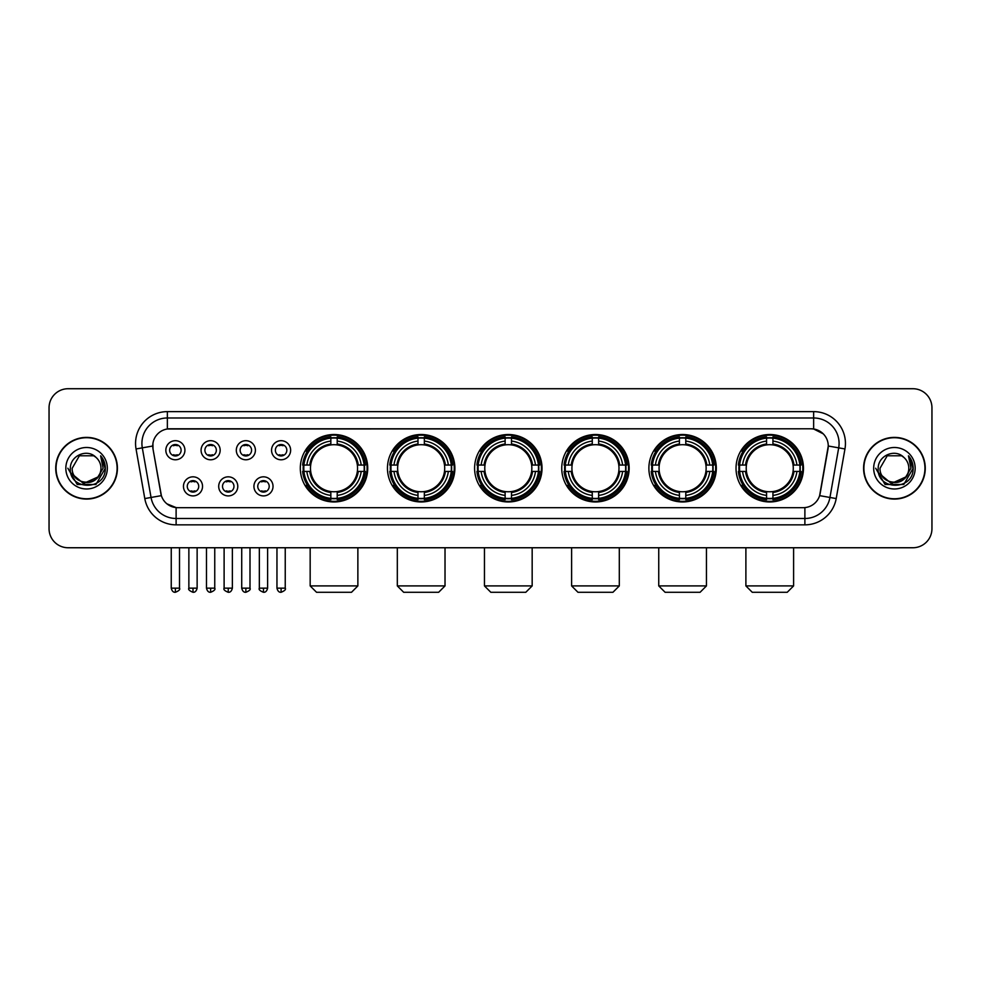 <?xml version="1.0" encoding="UTF-8"?>
<svg xmlns="http://www.w3.org/2000/svg" width="981" height="981" viewBox="0 0 981 981"><rect width="100%" height="100%" fill="white"/><g stroke="black" fill="none" stroke-linecap="round" stroke-linejoin="round"><path stroke-width="1.47" d="M648.882 468.231A33.71 33.71 0 0 0 682.604 501.953A33.71 33.71 0 0 0 716.314 468.231A33.71 33.71 0 0 0 682.604 434.522A33.71 33.71 0 0 0 648.882 468.231M387.458 468.231A33.71 33.71 0 0 0 421.168 501.953A33.71 33.71 0 0 0 454.877 468.231A33.71 33.71 0 0 0 421.168 434.522A33.71 33.71 0 0 0 387.458 468.231M474.596 468.231A33.71 33.71 0 0 0 508.305 501.953A33.71 33.71 0 0 0 542.027 468.231A33.71 33.71 0 0 0 508.305 434.522A33.71 33.71 0 0 0 474.596 468.231M561.745 468.231A33.71 33.71 0 0 0 595.455 501.953A33.71 33.71 0 0 0 629.164 468.231A33.71 33.71 0 0 0 595.455 434.522A33.71 33.71 0 0 0 561.745 468.231M736.032 468.231A33.71 33.71 0 0 0 769.742 501.953A33.71 33.71 0 0 0 803.464 468.231A33.71 33.71 0 0 0 769.742 434.522A33.71 33.71 0 0 0 736.032 468.231M300.309 468.231A33.71 33.71 0 0 0 334.018 501.953A33.71 33.71 0 0 0 367.728 468.231A33.71 33.71 0 0 0 334.018 434.522A33.71 33.71 0 0 0 300.309 468.231M237.782 486.368A9.54 9.54 0 0 1 228.242 495.908A9.54 9.54 0 0 1 218.702 486.368A9.54 9.54 0 0 1 228.242 476.827A9.54 9.54 0 0 1 237.782 486.368M222.515 486.368A5.727 5.727 0 0 0 228.242 492.094A5.727 5.727 0 0 0 233.969 486.368A5.727 5.727 0 0 0 228.242 480.641A5.727 5.727 0 0 0 222.515 486.368M273.025 486.368A9.54 9.54 0 0 1 263.472 495.908A9.54 9.54 0 0 1 253.932 486.368A9.54 9.54 0 0 1 263.472 476.827A9.54 9.54 0 0 1 273.025 486.368M257.758 486.368A5.727 5.727 0 0 0 263.472 492.094A5.727 5.727 0 0 0 269.199 486.368A5.727 5.727 0 0 0 263.472 480.641A5.727 5.727 0 0 0 257.758 486.368M202.54 486.368A9.54 9.54 0 0 1 192.999 495.908A9.54 9.54 0 0 1 183.459 486.368A9.54 9.54 0 0 1 192.999 476.827A9.54 9.54 0 0 1 202.54 486.368M187.273 486.368A5.727 5.727 0 0 0 192.999 492.094A5.727 5.727 0 0 0 198.726 486.368A5.727 5.727 0 0 0 192.999 480.641A5.727 5.727 0 0 0 187.273 486.368M220.161 450.23A9.54 9.54 0 0 1 210.621 459.782A9.54 9.54 0 0 1 201.08 450.23A9.54 9.54 0 0 1 210.621 440.69A9.54 9.54 0 0 1 220.161 450.23M204.894 450.23A5.727 5.727 0 0 0 210.621 455.957A5.727 5.727 0 0 0 216.347 450.23A5.727 5.727 0 0 0 210.621 444.516A5.727 5.727 0 0 0 204.894 450.23M255.403 450.23A9.54 9.54 0 0 1 245.863 459.782A9.54 9.54 0 0 1 236.311 450.23A9.54 9.54 0 0 1 245.863 440.69A9.54 9.54 0 0 1 255.403 450.23M240.137 450.23A5.727 5.727 0 0 0 245.863 455.957A5.727 5.727 0 0 0 251.577 450.23A5.727 5.727 0 0 0 245.863 444.516A5.727 5.727 0 0 0 240.137 450.23M290.634 450.23A9.54 9.54 0 0 1 281.093 459.782A9.54 9.54 0 0 1 271.553 450.23A9.54 9.54 0 0 1 281.093 440.69A9.54 9.54 0 0 1 290.634 450.23M275.367 450.23A5.727 5.727 0 0 0 281.093 455.957A5.727 5.727 0 0 0 286.82 450.23A5.727 5.727 0 0 0 281.093 444.516A5.727 5.727 0 0 0 275.367 450.23M184.919 450.23A9.54 9.54 0 0 1 175.378 459.782A9.54 9.54 0 0 1 165.838 450.23A9.54 9.54 0 0 1 175.378 440.69A9.54 9.54 0 0 1 184.919 450.23M169.652 450.23A5.727 5.727 0 0 0 175.378 455.957A5.727 5.727 0 0 0 181.105 450.23A5.727 5.727 0 0 0 175.378 444.516A5.727 5.727 0 0 0 169.652 450.23M144.796 498.569L136.04 448.955A31.809 31.809 0 0 1 167.359 411.628L813.641 411.628A31.809 31.809 0 0 1 844.96 448.955L836.204 498.569A31.809 31.809 0 0 1 804.886 524.847L176.114 524.847A31.809 31.809 0 0 1 144.796 498.569L151.049 497.465L142.306 447.851A25.445 25.445 0 0 1 167.359 417.98L813.641 417.98A25.445 25.445 0 0 1 838.694 447.851L829.951 497.465A25.445 25.445 0 0 1 804.886 518.483L176.114 518.483A25.445 25.445 0 0 1 151.049 497.465L161.375 495.638L152.999 448.955A17.18 17.18 0 0 1 169.909 428.795L811.091 428.795A17.18 17.18 0 0 1 828.001 448.955L820.153 493.48A17.18 17.18 0 0 1 803.243 507.68L177.757 507.68A17.18 17.18 0 0 1 160.847 493.48L152.999 448.955L152.926 443.424M303.337 471.42A30.852 30.852 0 0 1 303.337 465.055M739.061 471.42A30.852 30.852 0 0 1 739.061 465.055M564.774 471.42A30.852 30.852 0 0 1 564.774 465.055M477.624 471.42A30.852 30.852 0 0 1 477.624 465.055M390.475 471.42A30.852 30.852 0 0 1 390.475 465.055M651.911 471.42A30.852 30.852 0 0 1 651.911 465.055M55.733 468.231A30.852 30.852 0 0 0 86.586 499.084A30.852 30.852 0 0 0 117.426 468.231A30.852 30.852 0 0 0 86.586 437.391A30.852 30.852 0 0 0 55.733 468.231M863.574 468.231A30.852 30.852 0 0 0 894.414 499.084A30.852 30.852 0 0 0 925.267 468.231A30.852 30.852 0 0 0 894.414 437.391A30.852 30.852 0 0 0 863.574 468.231M167.359 411.628L167.359 428.991L811.091 428.795L813.641 428.991L823.231 433.823M803.243 507.68L177.757 507.68M176.114 524.847L176.114 507.594L166.942 503.842M844.96 448.955L828.271 446.012L819.625 495.638L836.204 498.569M931.95 407.802A19.08 19.08 0 0 0 912.87 388.721L68.13 388.721A19.08 19.08 0 0 0 49.05 407.802L49.05 528.661A19.08 19.08 0 0 0 68.13 547.754L912.87 547.754A19.08 19.08 0 0 0 931.95 528.661L931.95 407.802L931.95 528.661M49.05 407.802L49.05 528.661M912.87 388.721L68.13 388.721M68.13 547.754L912.87 547.754M117.107 468.231A30.534 30.534 0 0 0 86.586 437.71A30.534 30.534 0 0 0 56.052 468.231A30.534 30.534 0 0 0 86.586 498.765A30.534 30.534 0 0 0 117.107 468.231M98.517 476.705L83.52 483.498L70.791 472.903M100.957 468.231C101.84 486.784 71.319 486.784 72.202 468.231L79.387 455.785L93.771 455.785L96.003 457.379C87.174 448.133 70.191 455.748 70.35 468.231C68.731 490.426 104.709 491.015 105.298 469.31L105.323 468.231C105.274 463.523 103.704 459.378 100.626 455.809L103.103 468.231L97.597 477.477A14.372 14.372 0 0 0 100.957 468.231C101.84 486.784 71.319 486.784 72.202 468.231L79.387 455.785L93.771 455.785L96.003 457.379L93.771 455.785L79.387 455.785L72.202 468.231C71.319 486.784 101.84 486.784 100.957 468.231A14.372 14.372 0 0 0 96.003 457.379M97.597 477.477C89.97 487.79 71.454 481.193 72.202 468.231M65.837 468.231A20.736 20.736 0 0 0 86.586 488.979A20.736 20.736 0 0 0 107.321 468.231A20.736 20.736 0 0 0 86.586 447.495A20.736 20.736 0 0 0 65.837 468.231M100.626 455.809L105.323 468.783L104.452 462.554L105.323 468.783L104.452 462.554L105.323 468.783L100.761 455.969L105.323 468.783L100.761 455.969L105.323 468.231L95.954 484.479L77.205 484.479L67.836 468.231M100.761 455.969L105.323 468.795M924.948 468.231A30.534 30.534 0 0 0 894.414 437.71A30.534 30.534 0 0 0 863.893 468.231A30.534 30.534 0 0 0 894.414 498.765A30.534 30.534 0 0 0 924.948 468.231M906.358 476.705L891.361 483.498L878.633 472.903M908.798 468.231C909.681 486.784 879.16 486.784 880.043 468.231L887.229 455.785L901.613 455.785L903.832 457.379C895.015 448.133 878.032 455.748 878.191 468.231C876.573 490.426 912.551 491.015 913.139 469.31L913.164 468.231C913.115 463.523 911.545 459.378 908.467 455.809L910.944 468.231L905.438 477.477A14.372 14.372 0 0 0 908.798 468.231C909.681 486.784 879.16 486.784 880.043 468.231L887.229 455.785L901.613 455.785L903.832 457.379L901.613 455.785L887.229 455.785L880.043 468.231C879.16 486.784 909.681 486.784 908.798 468.231A14.372 14.372 0 0 0 903.832 457.379M905.438 477.477C897.811 487.79 879.295 481.193 880.043 468.231M873.679 468.231A20.736 20.736 0 0 0 894.414 488.979A20.736 20.736 0 0 0 915.163 468.231A20.736 20.736 0 0 0 894.414 447.495A20.736 20.736 0 0 0 873.679 468.231M908.467 455.809L913.164 468.783L912.293 462.554L913.164 468.783L912.293 462.554L913.164 468.783L908.602 455.969L913.164 468.783L908.602 455.969L913.164 468.231L903.795 484.479L885.046 484.479L875.677 468.231M908.602 455.969L913.164 468.795M351.517 592.279L316.532 592.279L310.168 585.915L357.869 585.915L351.517 592.279M337.206 498.348L337.206 499.623A31.551 31.551 0 0 0 365.41 471.42L364.135 471.42A30.276 30.276 0 0 1 337.206 498.348L337.206 495.405A27.358 27.358 0 0 0 361.192 471.42L357.342 471.42A23.532 23.532 0 0 0 337.206 444.92L337.206 438.127A30.276 30.276 0 0 1 364.135 465.055L365.41 465.055A31.551 31.551 0 0 0 337.206 436.852L337.206 438.127M303.914 471.42L302.626 471.42A31.551 31.551 0 0 0 330.842 499.623L330.842 498.348A30.276 30.276 0 0 1 303.914 471.42L306.857 471.42A27.358 27.358 0 0 0 330.842 495.405L330.842 491.555A23.532 23.532 0 0 0 357.342 471.42L358.286 471.42A24.464 24.464 0 0 1 337.206 492.499L337.206 495.405M330.842 438.127L330.842 436.852A31.551 31.551 0 0 0 302.626 465.055L303.914 465.055A30.276 30.276 0 0 1 330.842 438.127L330.842 441.07A27.358 27.358 0 0 0 306.857 465.055L310.695 465.055A23.532 23.532 0 0 0 330.842 491.555L330.842 492.499A24.464 24.464 0 0 1 309.763 471.42L306.857 471.42M303.975 471.42A30.215 30.215 0 0 1 303.975 465.055M337.206 438.188A30.215 30.215 0 0 0 330.842 438.188M364.061 465.055A30.215 30.215 0 0 1 364.061 471.42M364.135 465.055L361.192 465.055A27.358 27.358 0 0 0 337.206 441.07M361.192 471.42L364.135 471.42M330.842 495.405L330.842 498.348M357.342 465.055L361.192 465.055M337.206 491.591L337.206 492.499M330.842 491.555A23.532 23.532 0 0 1 310.695 471.42L309.763 471.42M337.206 498.287A30.215 30.215 0 0 1 330.842 498.287M306.857 465.055L303.914 465.055M330.842 444.871L330.842 441.07M337.206 444.92A23.532 23.532 0 0 0 310.695 465.055L309.763 465.055A24.464 24.464 0 0 1 330.842 443.976M337.206 444.884L337.206 443.976A24.464 24.464 0 0 1 358.286 465.055M307.556 451.064L305.753 451.064A33.072 33.072 0 0 1 367.102 468.231A33.072 33.072 0 0 1 305.753 485.411L307.556 485.411M438.654 592.279L403.669 592.279L397.317 585.915L445.018 585.915L438.654 592.279M424.344 498.348L424.344 499.623A31.551 31.551 0 0 0 452.56 471.42L451.272 471.42A30.276 30.276 0 0 1 424.344 498.348L424.344 495.405A27.358 27.358 0 0 0 448.329 471.42L444.491 471.42A23.532 23.532 0 0 0 424.344 444.92L424.344 438.127A30.276 30.276 0 0 1 451.272 465.055L452.56 465.055A31.551 31.551 0 0 0 424.344 436.852L424.344 438.127M391.051 471.42L389.776 471.42A31.551 31.551 0 0 0 417.98 499.623L417.98 498.348A30.276 30.276 0 0 1 391.051 471.42L393.994 471.42A27.358 27.358 0 0 0 417.98 495.405L417.98 491.555A23.532 23.532 0 0 0 444.491 471.42L445.423 471.42A24.464 24.464 0 0 1 424.344 492.499L424.344 495.405M417.98 438.127L417.98 436.852A31.551 31.551 0 0 0 389.776 465.055L391.051 465.055A30.276 30.276 0 0 1 417.98 438.127L417.98 441.07A27.358 27.358 0 0 0 393.994 465.055L397.845 465.055A23.532 23.532 0 0 0 417.98 491.555L417.98 492.499A24.464 24.464 0 0 1 396.9 471.42L393.994 471.42M391.125 471.42A30.215 30.215 0 0 1 391.125 465.055M424.344 438.188A30.215 30.215 0 0 0 417.98 438.188M451.211 465.055A30.215 30.215 0 0 1 451.211 471.42M451.272 465.055L448.329 465.055A27.358 27.358 0 0 0 424.344 441.07M448.329 471.42L451.272 471.42M417.98 495.405L417.98 498.348M444.491 465.055L448.329 465.055M424.344 491.591L424.344 492.499M417.98 491.555A23.532 23.532 0 0 1 397.845 471.42L396.9 471.42M424.344 498.287A30.215 30.215 0 0 1 417.98 498.287M393.994 465.055L391.051 465.055M417.98 444.871L417.98 441.07M424.344 444.92A23.532 23.532 0 0 0 397.845 465.055L396.9 465.055A24.464 24.464 0 0 1 417.98 443.976M424.344 444.884L424.344 443.976A24.464 24.464 0 0 1 445.423 465.055M394.705 451.064L392.903 451.064A33.072 33.072 0 0 1 454.24 468.231A33.072 33.072 0 0 1 392.903 485.411L394.705 485.411M525.804 592.279L490.819 592.279L484.455 585.915L532.168 585.915L525.804 592.279M511.493 498.348L511.493 499.623A31.551 31.551 0 0 0 539.697 471.42L538.422 471.42A30.276 30.276 0 0 1 511.493 498.348L511.493 495.405A27.358 27.358 0 0 0 535.479 471.42L531.628 471.42A23.532 23.532 0 0 0 511.493 444.92L511.493 438.127A30.276 30.276 0 0 1 538.422 465.055L539.697 465.055A31.551 31.551 0 0 0 511.493 436.852L511.493 438.127M478.201 471.42L476.925 471.42A31.551 31.551 0 0 0 505.129 499.623L505.129 498.348A30.276 30.276 0 0 1 478.201 471.42L481.144 471.42A27.358 27.358 0 0 0 505.129 495.405L505.129 491.555A23.532 23.532 0 0 0 531.628 471.42L532.573 471.42A24.464 24.464 0 0 1 511.493 492.499L511.493 495.405M505.129 438.127L505.129 436.852A31.551 31.551 0 0 0 476.925 465.055L478.201 465.055A30.276 30.276 0 0 1 505.129 438.127L505.129 441.07A27.358 27.358 0 0 0 481.144 465.055L484.994 465.055A23.532 23.532 0 0 0 505.129 491.555L505.129 492.499A24.464 24.464 0 0 1 484.05 471.42L481.144 471.42M478.262 471.42A30.215 30.215 0 0 1 478.262 465.055M511.493 438.188A30.215 30.215 0 0 0 505.129 438.188M538.361 465.055A30.215 30.215 0 0 1 538.361 471.42M538.422 465.055L535.479 465.055A27.358 27.358 0 0 0 511.493 441.07M535.479 471.42L538.422 471.42M505.129 495.405L505.129 498.348M531.628 465.055L535.479 465.055M511.493 491.591L511.493 492.499M505.129 491.555A23.532 23.532 0 0 1 484.994 471.42L484.05 471.42M511.493 498.287A30.215 30.215 0 0 1 505.129 498.287M481.144 465.055L478.201 465.055M505.129 444.871L505.129 441.07M511.493 444.92A23.532 23.532 0 0 0 484.994 465.055L484.05 465.055A24.464 24.464 0 0 1 505.129 443.976M511.493 444.884L511.493 443.976A24.464 24.464 0 0 1 532.573 465.055M481.843 451.064L480.04 451.064A33.072 33.072 0 0 1 541.389 468.231A33.072 33.072 0 0 1 480.04 485.411L481.843 485.411M612.953 592.279L577.968 592.279L571.604 585.915L619.305 585.915L612.953 592.279M598.631 498.348L598.631 499.623A31.551 31.551 0 0 0 626.847 471.42L625.571 471.42A30.276 30.276 0 0 1 598.631 498.348L598.631 495.405A27.358 27.358 0 0 0 622.616 471.42L618.778 471.42A23.532 23.532 0 0 0 598.631 444.92L598.631 438.127A30.276 30.276 0 0 1 625.571 465.055L626.847 465.055A31.551 31.551 0 0 0 598.631 436.852L598.631 438.127M565.35 471.42L564.063 471.42A31.551 31.551 0 0 0 592.279 499.623L592.279 498.348A30.276 30.276 0 0 1 565.35 471.42L568.293 471.42A27.358 27.358 0 0 0 592.279 495.405L592.279 491.555A23.532 23.532 0 0 0 618.778 471.42L619.71 471.42A24.464 24.464 0 0 1 598.631 492.499L598.631 495.405M592.279 438.127L592.279 436.852A31.551 31.551 0 0 0 564.063 465.055L565.35 465.055A30.276 30.276 0 0 1 592.279 438.127L592.279 441.07A27.358 27.358 0 0 0 568.293 465.055L572.131 465.055A23.532 23.532 0 0 0 592.279 491.555L592.279 492.499A24.464 24.464 0 0 1 571.2 471.42L568.293 471.42M565.412 471.42A30.215 30.215 0 0 1 565.412 465.055M598.631 438.188A30.215 30.215 0 0 0 592.279 438.188M625.498 465.055A30.215 30.215 0 0 1 625.498 471.42M625.571 465.055L622.616 465.055A27.358 27.358 0 0 0 598.631 441.07M622.616 471.42L625.571 471.42M592.279 495.405L592.279 498.348M618.778 465.055L622.616 465.055M598.631 491.591L598.631 492.499M592.279 491.555A23.532 23.532 0 0 1 572.131 471.42L571.2 471.42M598.631 498.287A30.215 30.215 0 0 1 592.279 498.287M568.293 465.055L565.35 465.055M592.279 444.871L592.279 441.07M598.631 444.92A23.532 23.532 0 0 0 572.131 465.055L571.2 465.055A24.464 24.464 0 0 1 592.279 443.976M598.631 444.884L598.631 443.976A24.464 24.464 0 0 1 619.71 465.055M568.992 451.064L567.19 451.064A33.072 33.072 0 0 1 628.527 468.231A33.072 33.072 0 0 1 567.19 485.411L568.992 485.411M700.091 592.279L665.106 592.279L658.742 585.915L706.455 585.915L700.091 592.279M685.78 498.348L685.78 499.623A31.551 31.551 0 0 0 713.996 471.42L712.709 471.42A30.276 30.276 0 0 1 685.78 498.348L685.78 495.405A27.358 27.358 0 0 0 709.766 471.42L705.915 471.42A23.532 23.532 0 0 0 685.78 444.92L685.78 438.127A30.276 30.276 0 0 1 712.709 465.055L713.996 465.055A31.551 31.551 0 0 0 685.78 436.852L685.78 438.127M652.488 471.42L651.212 471.42A31.551 31.551 0 0 0 679.416 499.623L679.416 498.348A30.276 30.276 0 0 1 652.488 471.42L655.431 471.42A27.358 27.358 0 0 0 679.416 495.405L679.416 491.555A23.532 23.532 0 0 0 705.915 471.42L706.86 471.42A24.464 24.464 0 0 1 685.78 492.499L685.78 495.405M679.416 438.127L679.416 436.852A31.551 31.551 0 0 0 651.212 465.055L652.488 465.055A30.276 30.276 0 0 1 679.416 438.127L679.416 441.07A27.358 27.358 0 0 0 655.431 465.055L659.281 465.055A23.532 23.532 0 0 0 679.416 491.555L679.416 492.499A24.464 24.464 0 0 1 658.337 471.42L655.431 471.42M652.549 471.42A30.215 30.215 0 0 1 652.549 465.055M685.78 438.188A30.215 30.215 0 0 0 679.416 438.188M712.647 465.055A30.215 30.215 0 0 1 712.647 471.42M712.709 465.055L709.766 465.055A27.358 27.358 0 0 0 685.78 441.07M709.766 471.42L712.709 471.42M679.416 495.405L679.416 498.348M705.915 465.055L709.766 465.055M685.78 491.591L685.78 492.499M679.416 491.555A23.532 23.532 0 0 1 659.281 471.42L658.337 471.42M685.78 498.287A30.215 30.215 0 0 1 679.416 498.287M655.431 465.055L652.488 465.055M679.416 444.871L679.416 441.07M685.78 444.92A23.532 23.532 0 0 0 659.281 465.055L658.337 465.055A24.464 24.464 0 0 1 679.416 443.976M685.78 444.884L685.78 443.976A24.464 24.464 0 0 1 706.86 465.055M656.13 451.064L654.327 451.064A33.072 33.072 0 0 1 715.676 468.231A33.072 33.072 0 0 1 654.327 485.411L656.13 485.411M787.24 592.279L752.255 592.279L745.891 585.915L793.604 585.915L787.24 592.279M772.93 498.348L772.93 499.623A31.551 31.551 0 0 0 801.134 471.42L799.858 471.42A30.276 30.276 0 0 1 772.93 498.348L772.93 495.405A27.358 27.358 0 0 0 796.915 471.42L793.065 471.42A23.532 23.532 0 0 0 772.93 444.92L772.93 438.127A30.276 30.276 0 0 1 799.858 465.055L801.134 465.055A31.551 31.551 0 0 0 772.93 436.852L772.93 438.127M739.637 471.42L738.362 471.42A31.551 31.551 0 0 0 766.566 499.623L766.566 498.348A30.276 30.276 0 0 1 739.637 471.42L742.58 471.42A27.358 27.358 0 0 0 766.566 495.405L766.566 491.555A23.532 23.532 0 0 0 793.065 471.42L794.009 471.42A24.464 24.464 0 0 1 772.93 492.499L772.93 495.405M766.566 438.127L766.566 436.852A31.551 31.551 0 0 0 738.362 465.055L739.637 465.055A30.276 30.276 0 0 1 766.566 438.127L766.566 441.07A27.358 27.358 0 0 0 742.58 465.055L746.431 465.055A23.532 23.532 0 0 0 766.566 491.555L766.566 492.499A24.464 24.464 0 0 1 745.486 471.42L742.58 471.42M739.699 471.42A30.215 30.215 0 0 1 739.699 465.055M772.93 438.188A30.215 30.215 0 0 0 766.566 438.188M799.797 465.055A30.215 30.215 0 0 1 799.797 471.42M799.858 465.055L796.915 465.055A27.358 27.358 0 0 0 772.93 441.07M796.915 471.42L799.858 471.42M766.566 495.405L766.566 498.348M793.065 465.055L796.915 465.055M772.93 491.591L772.93 492.499M766.566 491.555A23.532 23.532 0 0 1 746.431 471.42L745.486 471.42M772.93 498.287A30.215 30.215 0 0 1 766.566 498.287M742.58 465.055L739.637 465.055M766.566 444.871L766.566 441.07M772.93 444.92A23.532 23.532 0 0 0 746.431 465.055L745.486 465.055A24.464 24.464 0 0 1 766.566 443.976M772.93 444.884L772.93 443.976A24.464 24.464 0 0 1 794.009 465.055M743.279 451.064L741.477 451.064A33.072 33.072 0 0 1 802.826 468.231A33.072 33.072 0 0 1 741.477 485.411L743.279 485.411M173.465 455.638L173.465 454.73A4.88 4.88 0 0 0 177.291 454.73L177.291 455.638M177.291 444.834L177.291 445.742A4.88 4.88 0 0 0 173.465 445.742L173.465 444.834M208.708 455.638L208.708 454.73A4.88 4.88 0 0 0 212.521 454.73L212.521 455.638M212.521 444.834L212.521 445.742A4.88 4.88 0 0 0 208.708 445.742L208.708 444.834M243.95 455.638L243.95 454.73A4.88 4.88 0 0 0 247.764 454.73L247.764 455.638M247.764 444.834L247.764 445.742A4.88 4.88 0 0 0 243.95 445.742L243.95 444.834M279.193 455.638L279.193 454.73A4.88 4.88 0 0 0 283.006 454.73L283.006 455.638M283.006 444.834L283.006 445.742A4.88 4.88 0 0 0 279.193 445.742L279.193 444.834M191.087 491.763L191.087 490.856A4.88 4.88 0 0 0 194.912 490.856L194.912 491.763M194.912 480.972L194.912 481.879A4.88 4.88 0 0 0 191.087 481.879L191.087 480.972M226.329 491.763L226.329 490.856A4.88 4.88 0 0 0 230.143 490.856L230.143 491.763M230.143 480.972L230.143 481.879A4.88 4.88 0 0 0 226.329 481.879L226.329 480.972M261.571 491.763L261.571 490.856A4.88 4.88 0 0 0 265.385 490.856L265.385 491.763M265.385 480.972L265.385 481.879A4.88 4.88 0 0 0 261.571 481.879L261.571 480.972M813.641 411.628L813.641 428.991M136.04 448.955L142.306 447.851A25.445 25.445 0 0 1 141.914 443.424M142.306 447.851L152.729 446.012M804.886 507.594L804.886 524.847M337.206 491.555A23.532 23.532 0 0 0 357.342 471.42M330.842 498.569A30.497 30.497 0 0 0 337.206 498.569M364.356 471.42A30.497 30.497 0 0 0 364.356 465.055M337.206 437.906A30.497 30.497 0 0 0 330.842 437.906M424.344 491.555A23.532 23.532 0 0 0 444.491 471.42M417.98 498.569A30.497 30.497 0 0 0 424.344 498.569M451.493 471.42A30.497 30.497 0 0 0 451.493 465.055M424.344 437.906A30.497 30.497 0 0 0 417.98 437.906M511.493 491.555A23.532 23.532 0 0 0 531.628 471.42M505.129 498.569A30.497 30.497 0 0 0 511.493 498.569M538.643 471.42A30.497 30.497 0 0 0 538.643 465.055M511.493 437.906A30.497 30.497 0 0 0 505.129 437.906M598.631 491.555A23.532 23.532 0 0 0 618.778 471.42M592.279 498.569A30.497 30.497 0 0 0 598.631 498.569M625.792 471.42A30.497 30.497 0 0 0 625.792 465.055M598.631 437.906A30.497 30.497 0 0 0 592.279 437.906M685.78 491.555A23.532 23.532 0 0 0 705.915 471.42M679.416 498.569A30.497 30.497 0 0 0 685.78 498.569M712.929 471.42A30.497 30.497 0 0 0 712.929 465.055M685.78 437.906A30.497 30.497 0 0 0 679.416 437.906M772.93 491.555A23.532 23.532 0 0 0 793.065 471.42M766.566 498.569A30.497 30.497 0 0 0 772.93 498.569M800.079 471.42A30.497 30.497 0 0 0 800.079 465.055M772.93 437.906A30.497 30.497 0 0 0 766.566 437.906M175.378 588.146L171.246 588.146C171.969 591.089 173.343 592.463 175.378 592.279L175.378 588.146L179.511 588.146L179.511 547.754M210.621 588.146L206.488 588.146C207.199 591.089 208.585 592.463 210.621 592.279L210.621 588.146L214.753 588.146L214.753 547.754M245.863 588.146L241.718 588.146C242.442 591.089 243.828 592.463 245.863 592.279L245.863 588.146L249.996 588.146L249.996 547.754M281.093 588.146L276.961 588.146C277.684 591.089 279.058 592.463 281.093 592.279L281.093 588.146L285.238 588.146L285.238 547.754M192.999 588.146L188.867 588.146C188.021 589.458 189.407 590.844 192.999 592.279L192.999 588.146L197.132 588.146L197.132 547.754M228.242 588.146L224.109 588.146C223.263 589.458 224.637 590.844 228.242 592.279L228.242 588.146L232.374 588.146L232.374 547.754M263.472 588.146L259.34 588.146C258.506 589.458 259.879 590.844 263.472 592.279L263.472 588.146L267.617 588.146L267.617 547.754M357.869 547.754L357.869 585.915M310.168 547.754L310.168 585.915M445.018 547.754L445.018 585.915M397.317 547.754L397.317 585.915M532.168 547.754L532.168 585.915M484.455 547.754L484.455 585.915M619.305 547.754L619.305 585.915M571.604 547.754L571.604 585.915M706.455 547.754L706.455 585.915M658.742 547.754L658.742 585.915M793.604 547.754L793.604 585.915M745.891 547.754L745.891 585.915M171.246 588.146L171.246 547.754M179.511 588.146C180.357 589.458 178.971 590.844 175.378 592.279M206.488 588.146L206.488 547.754M214.753 588.146C215.587 589.458 214.214 590.844 210.621 592.279M241.718 588.146L241.718 547.754M249.996 588.146C250.829 589.458 249.456 590.844 245.863 592.279M276.961 588.146L276.961 547.754M285.238 588.146C286.072 589.458 284.698 590.844 281.093 592.279M188.867 588.146L188.867 547.754M197.132 588.146C196.408 591.089 195.035 592.463 192.999 592.279M224.109 588.146L224.109 547.754M232.374 588.146C231.651 591.089 230.277 592.463 228.242 592.279M259.34 588.146L259.34 547.754M267.617 588.146C266.893 591.089 265.508 592.463 263.472 592.279"/></g></svg>
